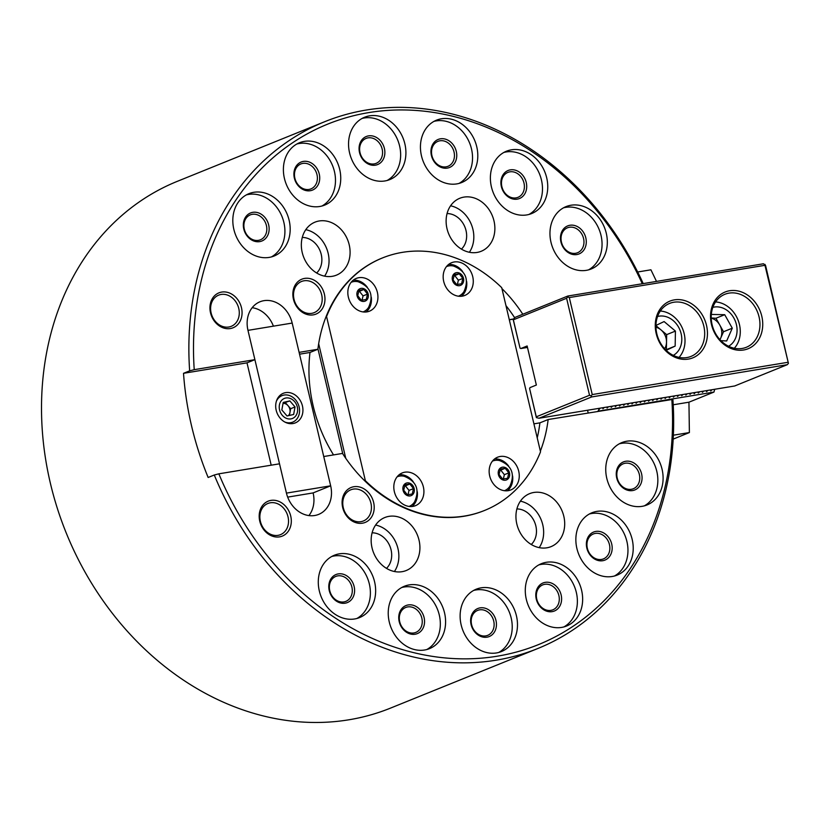 <?xml version="1.0" encoding="UTF-8"?>
<svg xmlns="http://www.w3.org/2000/svg" width="830" height="830" viewBox="0 0 830 830"><rect width="100%" height="100%" fill="white"/><g stroke="black" fill="none" stroke-linecap="round" stroke-linejoin="round"><path stroke-width="1.25" d="M644.339 505.854A33.625 27.795 68 0 0 654.932 465.485A33.625 27.795 68 0 0 619.242 443.832M632.626 490.561A15.127 12.512 68 0 0 638.197 466.813A15.127 12.512 68 0 0 616.659 470.361A15.127 12.512 68 0 0 632.626 490.561M514.693 317.797A136.182 112.569 68 0 0 505.968 305.648M537.228 437.887A136.182 112.569 68 0 0 539.905 422.854L533.908 423.85M513.469 318.99L509.288 319.685M537.84 648.5A284.14 234.869 68 0 1 496.278 660.161A284.14 234.869 68 0 1 214.275 474.999L208.143 477.478A284.14 234.869 68 0 1 183.513 373.313L189.655 370.834A284.14 234.869 -112 0 1 324.686 121.709L177.319 181.334A284.14 234.869 68 0 0 57.322 508.302A284.14 234.869 68 0 0 348.922 719.786A284.14 234.869 68 0 0 390.474 708.125L537.84 648.5A284.14 234.869 68 0 0 672.871 399.375L548.153 419.524A136.182 112.569 68 0 1 540.361 451.126M324.686 121.709A284.14 234.869 -112 0 1 643.219 283.601M214.275 474.999L218.85 473.826A280.779 232.089 68 0 0 497.263 656.198A280.779 232.089 68 0 0 671.812 399.126M354.659 618.962A33.625 27.795 68 0 0 359.577 617.582A33.625 27.795 68 0 0 372.732 575.989A33.625 27.795 68 0 0 334.355 555.239A33.625 27.795 68 0 0 320.152 593.938A33.625 27.795 68 0 0 354.659 618.962M424.607 650.004A33.625 27.795 68 0 0 429.525 648.624A33.625 27.795 68 0 0 442.681 607.031A33.625 27.795 68 0 0 404.303 586.281A33.625 27.795 68 0 0 390.1 624.98A33.625 27.795 68 0 0 424.607 650.004M496.496 652.94A33.625 27.795 68 0 0 501.413 651.56A33.625 27.795 68 0 0 514.569 609.967A33.625 27.795 68 0 0 476.192 589.217A33.625 27.795 68 0 0 461.988 627.916A33.625 27.795 68 0 0 496.496 652.94M561.661 627.407A33.625 27.795 68 0 0 566.579 626.028A33.625 27.795 68 0 0 579.734 584.434A33.625 27.795 68 0 0 541.357 563.684A33.625 27.795 68 0 0 527.154 602.383A33.625 27.795 68 0 0 561.661 627.407M612.229 576.487A33.625 27.795 68 0 0 617.157 575.107A33.625 27.795 68 0 0 630.302 533.514A33.625 27.795 68 0 0 591.925 512.774A33.625 27.795 68 0 0 577.722 551.462A33.625 27.795 68 0 0 612.229 576.487M642.119 506.331A33.625 27.795 68 0 0 647.037 504.951A33.625 27.795 68 0 0 660.192 463.358A33.625 27.795 68 0 0 621.815 442.608A33.625 27.795 68 0 0 607.612 481.307A33.625 27.795 68 0 0 642.119 506.331M362.461 523.191A18.831 15.563 68 0 0 369.402 493.643A18.831 15.563 68 0 0 342.593 498.062A18.831 15.563 68 0 0 362.461 523.191M279.554 536.865A18.831 15.563 68 0 0 286.495 507.306A18.831 15.563 68 0 0 259.686 511.726A18.831 15.563 68 0 0 279.554 536.865M218.85 473.826L279.513 463.814L286.443 493.113A26.902 22.234 68 0 0 318.637 514.403A26.902 22.234 68 0 0 330.662 485.82L323.731 456.531L342.51 453.429A136.182 112.569 68 0 0 484.098 510.637L484.627 510.429A136.182 112.569 68 0 0 540.527 451.831L501.714 287.657A136.182 112.569 -112 0 0 382.464 257.943A136.182 112.569 -112 0 0 326.564 316.541L365.366 480.715A136.182 112.569 68 0 0 484.627 510.429M402.083 571.683A28.583 23.624 -112 0 1 372.743 550.414A28.583 23.624 -112 0 1 384.819 517.526A28.583 23.624 -112 0 1 417.438 535.153A28.583 23.624 -112 0 1 406.254 570.511A28.583 23.624 -112 0 1 402.083 571.683M546.856 547.81A28.583 23.624 68 0 0 551.037 546.638A28.583 23.624 68 0 0 562.221 511.28A28.583 23.624 68 0 0 529.602 493.653A28.583 23.624 68 0 0 517.526 526.542A28.583 23.624 68 0 0 546.856 547.81M299.537 354.182L309.995 352.46A136.182 112.569 68 0 0 333.536 454.913M309.995 352.46L317.89 349.264A136.182 112.569 -112 0 1 381.935 258.151L382.464 257.943M501.943 288.601A136.182 112.569 -112 0 1 522.807 314.248M539.905 422.854L548.153 419.524M539.199 547.634A28.583 23.624 68 0 0 541.17 519.798A28.583 23.624 68 0 0 520.389 501.164M531.273 544.49A20.179 16.673 68 0 0 534.728 522.412A20.179 16.673 68 0 0 516.883 508.946M375.606 525.048A28.583 23.624 -112 0 1 396.387 543.671A28.583 23.624 -112 0 1 394.416 571.507M372.099 532.818A20.179 16.673 -112 0 1 389.944 546.285A20.179 16.673 -112 0 1 386.49 568.363M271.192 465.194L246.998 362.855L254.893 359.66L247.973 330.361A26.902 22.234 -112 0 1 259.987 301.778A26.902 22.234 -112 0 1 292.181 323.067L299.111 352.366L317.89 349.264M308.905 515.586A26.902 22.234 68 0 0 313.118 492.916L287.668 497.118M252.175 307.702A26.902 22.234 -112 0 1 273.412 326.169M183.513 373.313L246.998 362.855M278.04 535.34A16.818 13.892 68 0 0 280.499 534.645A16.818 13.892 68 0 0 287.076 513.843A16.818 13.892 68 0 0 267.882 503.478A16.818 13.892 68 0 0 260.786 522.817A16.818 13.892 68 0 0 278.04 535.34M360.946 521.665A16.818 13.892 68 0 0 363.405 520.97A16.818 13.892 68 0 0 369.983 500.179A16.818 13.892 68 0 0 350.789 489.804A16.818 13.892 68 0 0 343.693 509.153A16.818 13.892 68 0 0 360.946 521.665M631.36 489.285A13.446 11.122 68 0 0 633.332 488.735A13.446 11.122 68 0 0 638.592 472.094A13.446 11.122 68 0 0 623.237 463.794A13.446 11.122 68 0 0 617.562 479.273A13.446 11.122 68 0 0 631.36 489.285M602.736 560.717A15.127 12.512 68 0 0 608.317 536.968A15.127 12.512 68 0 0 586.779 540.517A15.127 12.512 68 0 0 602.736 560.717M614.459 576.01A33.625 27.795 68 0 0 625.042 535.64A33.625 27.795 68 0 0 589.362 513.998M552.168 611.637A15.127 12.512 68 0 0 557.739 587.889A15.127 12.512 68 0 0 536.201 591.437A15.127 12.512 68 0 0 552.168 611.637M563.881 626.93A33.625 27.795 68 0 0 574.464 586.561A33.625 27.795 68 0 0 538.784 564.908M487.002 637.17A15.127 12.512 68 0 0 492.584 613.422A15.127 12.512 68 0 0 471.035 616.97A15.127 12.512 68 0 0 487.002 637.17M498.716 652.463A33.625 27.795 68 0 0 509.309 612.094A33.625 27.795 68 0 0 473.629 590.441M415.114 634.234A15.127 12.512 68 0 0 420.686 610.486A15.127 12.512 68 0 0 399.147 614.034A15.127 12.512 68 0 0 415.114 634.234M426.827 649.527A33.625 27.795 68 0 0 437.42 609.158A33.625 27.795 68 0 0 401.73 587.515M345.166 603.192A15.127 12.512 68 0 0 350.737 579.444A15.127 12.512 68 0 0 329.199 582.992A15.127 12.512 68 0 0 345.166 603.192M356.879 618.485A33.625 27.795 68 0 0 367.472 578.116A33.625 27.795 68 0 0 331.782 556.474M601.48 559.441A13.446 11.122 68 0 0 603.441 558.891A13.446 11.122 68 0 0 608.701 542.249A13.446 11.122 68 0 0 593.357 533.96A13.446 11.122 68 0 0 587.671 549.429A13.446 11.122 68 0 0 601.48 559.441M550.902 610.361A13.446 11.122 68 0 0 552.873 609.811A13.446 11.122 68 0 0 558.134 593.17A13.446 11.122 68 0 0 542.779 584.87A13.446 11.122 68 0 0 537.103 600.349A13.446 11.122 68 0 0 550.902 610.361M485.737 635.894A13.446 11.122 68 0 0 487.708 635.344A13.446 11.122 68 0 0 492.968 618.703A13.446 11.122 68 0 0 477.613 610.403A13.446 11.122 68 0 0 471.938 625.882A13.446 11.122 68 0 0 485.737 635.894M413.848 632.958A13.446 11.122 68 0 0 415.82 632.408A13.446 11.122 68 0 0 421.08 615.767A13.446 11.122 68 0 0 405.725 607.467A13.446 11.122 68 0 0 400.05 622.946A13.446 11.122 68 0 0 413.848 632.958M343.9 601.916A13.446 11.122 68 0 0 345.871 601.366A13.446 11.122 68 0 0 351.132 584.725A13.446 11.122 68 0 0 335.776 576.425A13.446 11.122 68 0 0 330.101 591.904A13.446 11.122 68 0 0 343.9 601.916M563.456 207.842A33.625 27.795 -112 0 1 565.676 207.365A33.625 27.795 -112 0 1 599.634 230.771A33.625 27.795 -112 0 1 588.553 269.864M569.909 225.272A15.127 12.512 -112 0 1 585.876 245.462A15.127 12.512 -112 0 1 564.338 249.021A15.127 12.512 -112 0 1 569.909 225.272M189.655 370.834L194.23 369.661A280.779 232.089 -112 0 1 363.758 113.492A280.779 232.089 -112 0 1 642.306 283.756M253.804 192.301A33.625 27.795 -112 0 1 288.311 217.325A33.625 27.795 -112 0 1 274.108 256.024A33.625 27.795 -112 0 1 235.73 235.274A33.625 27.795 -112 0 1 248.886 193.681A33.625 27.795 -112 0 1 253.804 192.301M304.371 141.38A33.625 27.795 -112 0 1 338.879 166.415A33.625 27.795 -112 0 1 324.686 205.103A33.625 27.795 -112 0 1 286.308 184.364A33.625 27.795 -112 0 1 299.454 142.76A33.625 27.795 -112 0 1 304.371 141.38M369.537 115.847A33.625 27.795 -112 0 1 404.044 140.882A33.625 27.795 -112 0 1 389.841 179.571A33.625 27.795 -112 0 1 351.464 158.831A33.625 27.795 -112 0 1 364.619 117.227A33.625 27.795 -112 0 1 369.537 115.847M441.425 118.783A33.625 27.795 -112 0 1 475.932 143.808A33.625 27.795 -112 0 1 461.739 182.507A33.625 27.795 -112 0 1 423.352 161.757A33.625 27.795 -112 0 1 436.507 120.163A33.625 27.795 -112 0 1 441.425 118.783M511.373 149.825A33.625 27.795 -112 0 1 545.881 174.86A33.625 27.795 -112 0 1 531.677 213.549A33.625 27.795 -112 0 1 493.3 192.809A33.625 27.795 -112 0 1 506.456 151.205A33.625 27.795 -112 0 1 511.373 149.825M570.947 205.238A33.625 27.795 -112 0 1 605.454 230.263A33.625 27.795 -112 0 1 591.251 268.962A33.625 27.795 -112 0 1 552.873 248.212A33.625 27.795 -112 0 1 566.029 206.618A33.625 27.795 -112 0 1 570.947 205.238M304.6 278.413A18.831 15.563 -112 0 1 324.468 303.541A18.831 15.563 -112 0 1 297.659 307.961A18.831 15.563 -112 0 1 304.6 278.413M221.693 292.077A18.831 15.563 -112 0 1 241.561 317.216A18.831 15.563 -112 0 1 214.752 321.635A18.831 15.563 -112 0 1 221.693 292.077M194.23 369.661L254.893 359.66M319.177 220.977A28.583 23.624 68 0 0 314.995 222.15A28.583 23.624 68 0 0 303.811 257.507A28.583 23.624 68 0 0 336.44 275.145A28.583 23.624 68 0 0 348.507 242.256A28.583 23.624 68 0 0 319.177 220.977M463.96 197.104A28.583 23.624 -112 0 1 493.29 218.383A28.583 23.624 -112 0 1 481.213 251.272A28.583 23.624 -112 0 1 448.594 233.635A28.583 23.624 -112 0 1 459.779 198.277A28.583 23.624 -112 0 1 463.96 197.104M450.565 205.799A28.583 23.624 -112 0 1 471.347 224.432A28.583 23.624 -112 0 1 469.375 252.268M447.059 213.569A20.179 16.673 -112 0 1 464.904 227.036A20.179 16.673 -112 0 1 461.449 249.114M324.592 276.141A28.583 23.624 68 0 0 326.564 248.305A28.583 23.624 68 0 0 305.782 229.671M316.666 272.987A20.179 16.673 68 0 0 320.121 250.909A20.179 16.673 68 0 0 302.286 237.442M221.102 294.463A16.818 13.892 -112 0 1 238.355 306.976A16.818 13.892 -112 0 1 231.259 326.325A16.818 13.892 -112 0 1 212.065 315.95A16.818 13.892 -112 0 1 218.643 295.148A16.818 13.892 -112 0 1 221.102 294.463M304.008 280.789A16.818 13.892 -112 0 1 321.262 293.301A16.818 13.892 -112 0 1 314.165 312.651A16.818 13.892 -112 0 1 294.972 302.276A16.818 13.892 -112 0 1 301.549 281.474A16.818 13.892 -112 0 1 304.008 280.789M569.422 227.254A13.446 11.122 -112 0 1 583.22 237.266A13.446 11.122 -112 0 1 577.545 252.745A13.446 11.122 -112 0 1 562.19 244.445A13.446 11.122 -112 0 1 567.45 227.804A13.446 11.122 -112 0 1 569.422 227.254M510.346 169.86A15.127 12.512 -112 0 1 526.303 190.06A15.127 12.512 -112 0 1 504.764 193.608A15.127 12.512 -112 0 1 510.346 169.86M503.893 152.44A33.625 27.795 -112 0 1 506.113 151.963A33.625 27.795 -112 0 1 540.06 175.358A33.625 27.795 -112 0 1 528.98 214.451M440.398 138.818A15.127 12.512 -112 0 1 456.355 159.018A15.127 12.512 -112 0 1 434.816 162.566A15.127 12.512 -112 0 1 440.398 138.818M433.945 121.388A33.625 27.795 -112 0 1 436.165 120.91A33.625 27.795 -112 0 1 470.112 144.316A33.625 27.795 -112 0 1 459.042 183.409M368.51 135.881A15.127 12.512 -112 0 1 384.466 156.082A15.127 12.512 -112 0 1 362.928 159.63A15.127 12.512 -112 0 1 368.51 135.881M362.056 118.462A33.625 27.795 -112 0 1 364.277 117.985A33.625 27.795 -112 0 1 398.224 141.38A33.625 27.795 -112 0 1 387.143 180.473M303.344 161.414A15.127 12.512 -112 0 1 319.311 181.614A15.127 12.512 -112 0 1 297.763 185.163A15.127 12.512 -112 0 1 303.344 161.414M296.891 143.995A33.625 27.795 -112 0 1 299.111 143.517A33.625 27.795 -112 0 1 333.058 166.913A33.625 27.795 -112 0 1 321.988 206.006M252.766 212.335A15.127 12.512 -112 0 1 268.733 232.525A15.127 12.512 -112 0 1 247.195 236.083A15.127 12.512 -112 0 1 252.766 212.335M246.313 194.905A33.625 27.795 -112 0 1 248.533 194.428A33.625 27.795 -112 0 1 282.49 217.834A33.625 27.795 -112 0 1 271.41 256.927M509.848 171.841A13.446 11.122 -112 0 1 523.657 181.853A13.446 11.122 -112 0 1 517.972 197.333A13.446 11.122 -112 0 1 502.627 189.032A13.446 11.122 -112 0 1 507.887 172.391A13.446 11.122 -112 0 1 509.848 171.841M439.9 140.799A13.446 11.122 -112 0 1 453.709 150.811A13.446 11.122 -112 0 1 448.024 166.291A13.446 11.122 -112 0 1 432.679 157.991A13.446 11.122 -112 0 1 437.939 141.349A13.446 11.122 -112 0 1 439.9 140.799M368.012 137.863A13.446 11.122 -112 0 1 381.821 147.875A13.446 11.122 -112 0 1 376.135 163.354A13.446 11.122 -112 0 1 360.78 155.054A13.446 11.122 -112 0 1 366.051 138.423A13.446 11.122 -112 0 1 368.012 137.863M302.846 163.396A13.446 11.122 -112 0 1 316.655 173.408A13.446 11.122 -112 0 1 310.97 188.887A13.446 11.122 -112 0 1 295.625 180.587A13.446 11.122 -112 0 1 300.885 163.946A13.446 11.122 -112 0 1 302.846 163.396M252.279 214.316A13.446 11.122 -112 0 1 266.077 224.328A13.446 11.122 -112 0 1 260.402 239.808A13.446 11.122 -112 0 1 245.047 231.508A13.446 11.122 -112 0 1 250.307 214.866A13.446 11.122 -112 0 1 252.279 214.316M600.09 408.173L597.901 411.203L713.966 392.071L688.942 402.197L673.203 404.791M714.734 389.27L713.966 392.071M712.005 389.716L710.719 390.982L710.594 389.955M707.865 390.401L706.569 391.667L706.444 390.639M703.716 391.086L702.429 392.351L702.304 391.314M699.576 391.77L698.279 393.036L698.154 391.999M695.426 392.455L694.139 393.721L694.015 392.683M691.286 393.14L689.989 394.406L689.865 393.368M687.136 393.814L685.85 395.08L685.725 394.053M682.986 394.499L681.7 395.765L681.575 394.738M678.847 395.184L677.56 396.45L677.425 395.422M674.697 395.869L673.41 397.134L673.286 396.107M670.557 396.553L669.271 397.819L669.136 396.792M666.407 397.238L665.121 398.504L664.996 397.466M662.267 397.923L660.971 399.189L660.846 398.151M658.117 398.608L656.831 399.873L656.706 398.836M653.978 399.292L652.681 400.558L652.556 399.521M649.828 399.967L648.541 401.232L648.417 400.205M645.688 400.651L644.391 401.917L644.267 400.89M641.538 401.336L640.252 402.602L640.117 401.575M637.388 402.021L636.102 403.287L635.977 402.26M633.249 402.706L631.962 403.971L631.827 402.934M629.099 403.39L627.812 404.656L627.688 403.619M624.959 404.075L623.672 405.341L623.538 404.303M620.809 404.76L619.522 406.026L619.398 404.988M616.669 405.445L615.372 406.71L615.248 405.673M612.519 406.119L611.233 407.385L611.108 406.358M608.38 406.804L607.083 408.07L606.958 407.042M604.23 407.489L602.943 408.754L602.819 407.727M673.182 439.112L689.388 432.555L673.379 435.2M588.179 412.925L587.547 410.238M509.319 319.809L513.314 319.145M689.388 432.555L688.942 402.197M598.554 408.422L598.793 409.439M656.509 281.412L650.917 269.802L637.668 271.991M508.24 490.665A17.658 14.587 68 0 0 510.824 489.939A17.658 14.587 68 0 0 517.733 468.099A17.658 14.587 68 0 0 497.585 457.216A17.658 14.587 68 0 0 490.125 477.53A17.658 14.587 68 0 0 508.24 490.665M412.904 506.383A17.658 14.587 -112 0 1 394.79 493.248A17.658 14.587 -112 0 1 402.239 472.934A17.658 14.587 -112 0 1 422.387 483.828A17.658 14.587 -112 0 1 415.488 505.667A17.658 14.587 -112 0 1 412.904 506.383M454.186 261.979A17.658 14.587 -112 0 1 472.301 275.114A17.658 14.587 -112 0 1 464.842 295.428A17.658 14.587 -112 0 1 444.693 284.545A17.658 14.587 -112 0 1 451.603 262.705A17.658 14.587 -112 0 1 454.186 261.979M358.84 277.697A17.658 14.587 68 0 0 356.257 278.424A17.658 14.587 68 0 0 349.357 300.263A17.658 14.587 68 0 0 369.506 311.157A17.658 14.587 68 0 0 376.955 290.842A17.658 14.587 68 0 0 358.84 277.697M364.194 480.29L365.366 480.715M342.78 453.854L317.942 348.797M507.389 490.779A17.658 14.587 68 0 0 512.608 475.964M508.593 466.014A17.658 14.587 68 0 0 494.535 459M325.723 317.537L326.564 316.541M345.757 458.295L318.668 343.734M399.189 474.729A17.658 14.587 -112 0 1 413.247 481.742M417.272 491.682A17.658 14.587 -112 0 1 412.043 506.497M448.553 264.49A17.658 14.587 -112 0 1 462.611 271.503M466.636 281.453A17.658 14.587 -112 0 1 461.407 296.269M366.061 311.987A17.658 14.587 68 0 0 371.29 297.171M367.265 287.232A17.658 14.587 68 0 0 353.207 280.218M505.211 468.286L508.832 472.872L507.566 478.267L502.679 479.076L499.048 474.49L500.314 469.095L505.211 468.286L500.739 470.102L504.36 474.687L508.832 472.872M505.48 480.197A6.723 5.561 68 0 0 507.96 469.635A6.723 5.561 68 0 0 498.384 471.222A6.723 5.561 68 0 0 505.48 480.197M504.578 490.655L504.433 490.717A15.967 13.207 68 0 0 504.578 490.655A15.967 13.207 68 0 0 509.89 486.204C515.285 474.065 511.83 465.516 499.515 460.546A15.967 13.207 68 0 0 492.605 461.044A15.967 13.207 68 0 0 492.449 461.107L492.605 461.044M503.354 478.962L504.36 474.687M500.137 469.873A5.955 4.918 -112 0 1 500.739 470.102L500.054 470.216M409.864 484.014L413.496 488.6L412.23 493.995L407.333 494.794L403.712 490.208L404.978 484.813L409.864 484.014L405.393 485.82L409.014 490.406L413.496 488.6M410.134 495.915A6.723 5.561 68 0 0 412.614 485.363A6.723 5.561 68 0 0 403.048 486.94A6.723 5.561 68 0 0 410.134 495.915M409.242 506.373L409.097 506.435A15.967 13.207 68 0 0 409.242 506.373A15.967 13.207 68 0 0 414.554 501.922C419.939 489.793 416.484 481.234 404.169 476.264A15.967 13.207 68 0 0 397.259 476.762A15.967 13.207 68 0 0 397.114 476.825L397.259 476.762M408.018 494.69L409.014 490.406M404.791 485.602A5.955 4.918 -112 0 1 405.393 485.82L404.708 485.934M529.592 388.502L530.048 387.589L536.356 385.037L527.133 345.975L520.815 348.538L520.047 348.123L513.355 319.809L566.6 298.271L589.528 395.267L536.284 416.816L529.592 388.502L536.377 417.615L539.012 418.247L591.645 396.948L787.307 364.681L788.427 363.364L764.97 265.31L569.307 297.565L592.236 394.572L787.898 362.305M539.012 418.247L734.675 385.981L787.307 364.681M591.645 396.948L591.116 395.9L592.236 394.572M688.361 359.1A30.596 25.294 68 0 0 699.638 311.084A30.596 25.294 68 0 0 656.084 318.264A30.596 25.294 68 0 0 688.361 359.1M743.639 349.99A30.596 25.294 68 0 0 754.916 301.964A30.596 25.294 68 0 0 711.352 309.144A30.596 25.294 68 0 0 743.639 349.99M520.047 348.123L513.137 319.322L515.16 317.34L567.793 296.04L763.455 263.774L765.571 265.455L788.427 363.364M536.284 416.816L536.377 417.615M742.124 348.465A28.583 23.624 68 0 0 746.305 347.293A28.583 23.624 68 0 0 757.479 311.935A28.583 23.624 68 0 0 724.86 294.297A28.583 23.624 68 0 0 712.794 327.186A28.583 23.624 68 0 0 742.124 348.465M686.856 357.574A28.583 23.624 68 0 0 691.027 356.402A28.583 23.624 68 0 0 702.211 321.044A28.583 23.624 68 0 0 669.592 303.417A28.583 23.624 68 0 0 657.516 336.306A28.583 23.624 68 0 0 686.856 357.574M566.6 298.271L567.72 296.943L569.307 297.565M589.528 395.267L591.116 395.9M765.032 264.407L764.97 265.31M567.793 296.04L567.72 296.943M520.815 348.538L527.475 347.438M711.31 314.435L724.715 314.695L732.288 328.192L726.665 340.964L720.865 340.642M728.564 346.255A21.072 17.42 68 0 0 735.245 320.93A21.072 17.42 68 0 0 712.835 307.37M734.332 348.258A26.902 22.234 68 0 0 737.953 319.841A26.902 22.234 68 0 0 715.585 301.923M719.901 339.636A13.446 11.122 68 0 0 720.71 338.121A13.446 11.122 68 0 0 719.735 324.987A13.446 11.122 68 0 0 711.217 318.16M719.994 339.729L723.521 331.741L715.948 318.243L711.206 317.983M723.521 331.741L732.288 328.192M715.948 318.243L724.715 314.695M655.939 325.433L664.104 321.573L675.433 331.087L675.153 346.089L666.179 350.333M673.296 355.365A21.072 17.42 68 0 0 679.967 330.05A21.072 17.42 68 0 0 657.567 316.489M679.065 357.377A26.902 22.234 68 0 0 682.675 328.95A26.902 22.234 68 0 0 660.317 311.032M664.633 348.745A13.446 11.122 68 0 0 666.521 342.136A13.446 11.122 68 0 0 660.991 329.884A13.446 11.122 68 0 0 655.949 327.269M665.764 349.928L666.376 349.638L666.656 334.635L655.928 325.64M666.656 334.635L675.433 331.087M666.376 349.638L675.153 346.089M286.443 493.113L247.973 330.361L292.181 323.067L330.662 485.82L313.118 492.916L330.662 485.82L286.443 493.113M292.969 423.549A15.967 13.207 68 0 0 295.304 422.895A15.967 13.207 68 0 0 301.549 403.141A15.967 13.207 68 0 0 283.32 393.285A15.967 13.207 68 0 0 276.577 411.67A15.967 13.207 68 0 0 292.969 423.549M289.992 423.653A15.967 13.207 68 0 0 290.49 423.03M279.772 396.533A15.967 13.207 68 0 0 278.984 396.439M289.826 400.911L295.034 406.939L293.644 414.471L287.045 415.975L281.837 409.958L283.227 402.426L289.826 400.911L283.082 403.224M291.361 418.808A10.8 8.923 68 0 0 294.536 401.533A10.8 8.923 68 0 0 279.409 404.988A10.8 8.923 68 0 0 291.361 418.808M284.815 422.024A14.286 11.817 68 0 0 291.247 422.584A14.286 11.817 68 0 0 292.741 422.117A14.286 11.817 68 0 0 298.333 404.438A14.286 11.817 68 0 0 282.024 395.63A14.286 11.817 68 0 0 276.4 401.201M288.332 415.685A7.065 5.841 68 0 0 289.95 412.479A7.065 5.841 68 0 0 288.041 405.704A7.065 5.841 68 0 0 283.061 403.318M289.411 415.436L290.645 408.713L285.437 402.685M290.645 408.713L295.034 406.939M456.697 284.565L453.066 279.98L454.332 274.585L459.229 273.776L462.85 278.372L461.584 283.756L456.697 284.565M456.427 272.665A6.723 5.561 68 0 0 453.948 283.217A6.723 5.561 68 0 0 463.514 281.64A6.723 5.561 68 0 0 456.427 272.665M458.606 296.144L458.451 296.206A15.967 13.207 68 0 0 458.606 296.144A15.967 13.207 68 0 0 463.918 291.693C469.303 279.554 465.848 271.005 453.533 266.036A15.967 13.207 68 0 0 448.957 265.88A15.967 13.207 68 0 0 446.623 266.534A15.967 13.207 68 0 0 446.467 266.596L446.623 266.534M462.85 278.372L458.378 280.177L454.757 275.591L454.072 275.705M454.757 275.591L459.229 273.776M458.378 280.177L457.372 284.451M361.351 300.284L357.73 295.698L358.996 290.313L363.882 289.504L367.514 294.09L366.248 299.485L361.351 300.284M361.081 288.384A6.723 5.561 68 0 0 358.602 298.935A6.723 5.561 68 0 0 368.178 297.358A6.723 5.561 68 0 0 361.081 288.384M363.26 311.862L363.115 311.924A15.967 13.207 68 0 0 363.26 311.862A15.967 13.207 68 0 0 368.572 307.411C373.967 295.283 370.502 286.734 358.187 281.764A15.967 13.207 68 0 0 353.611 281.598A15.967 13.207 68 0 0 351.277 282.252A15.967 13.207 68 0 0 351.132 282.314L351.277 282.252M367.514 294.09L363.042 295.895L359.411 291.309L358.736 291.423M359.411 291.309L363.882 289.504M363.042 295.895L362.036 300.18M289.203 423.549L292.741 422.117M278.486 397.051L282.024 395.63"/></g></svg>
